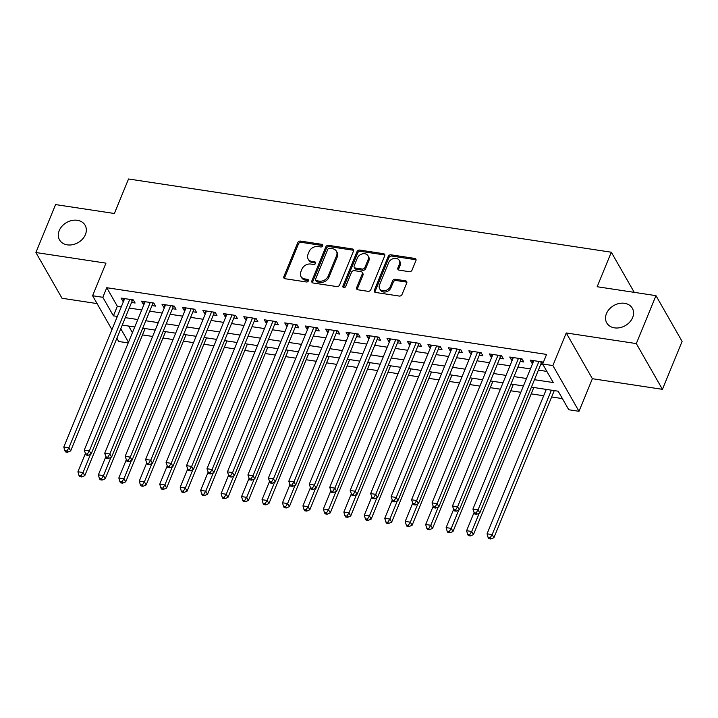 <?xml version="1.0" encoding="UTF-8"?>
<svg xmlns="http://www.w3.org/2000/svg" width="718" height="718" viewBox="0 0 718 718"><rect width="100%" height="100%" fill="white"/><g stroke="black" fill="none" stroke-linecap="round" stroke-linejoin="round"><path stroke-width="1.08" d="M322.741 245.861A1.58 1.248 -29.7 0 0 321.879 244.335L300.546 241.095A2.262 1.777 -29.7 0 0 297.764 242.675L283.87 276.556A2.262 1.777 -29.7 0 0 283.915 277.983A2.262 1.777 -29.7 0 0 285.109 278.737L306.442 281.977A1.58 1.248 -29.7 0 0 307.519 279.338L304.755 278.925A7.234 5.681 -29.7 0 1 300.95 276.484A7.234 5.681 -29.7 0 1 300.806 271.925L301.964 269.097A7.234 5.681 -29.7 0 1 310.858 264.053L313.622 264.475A1.58 1.248 -29.7 0 0 314.699 261.837L311.935 261.415A7.234 5.681 -29.7 0 1 308.13 258.983A7.234 5.681 -29.7 0 1 307.986 254.423L309.144 251.596A7.234 5.681 -29.7 0 1 318.038 246.552L320.793 246.965A1.58 1.248 -29.7 0 0 322.741 245.861M322.813 245.628A1.58 1.248 -29.7 0 0 322.588 245.565L301.246 242.334A2.262 1.777 -29.7 0 0 298.473 243.914L284.579 277.785A2.262 1.777 -29.7 0 0 284.436 278.503M308.462 280.63A1.58 1.248 -29.7 0 0 308.228 280.576L305.464 280.155L304.755 278.925M315.642 263.129A1.58 1.248 -29.7 0 0 315.408 263.075L312.644 262.653L311.935 261.415M606.45 313.604A14.737 11.578 -29.7 0 0 606.746 322.894A14.737 11.578 -29.7 0 0 619.93 327.677A14.737 11.578 -29.7 0 0 632.639 317.571A14.737 11.578 -29.7 0 0 632.343 308.273A14.737 11.578 -29.7 0 0 619.158 303.49A14.737 11.578 -29.7 0 0 606.45 313.604M59.235 230.595A14.737 11.578 -29.7 0 0 59.531 239.893A14.737 11.578 -29.7 0 0 72.706 244.676A14.737 11.578 -29.7 0 0 85.415 234.571A14.737 11.578 -29.7 0 0 85.119 225.272A14.737 11.578 -29.7 0 0 71.944 220.489A14.737 11.578 -29.7 0 0 59.235 230.595M409.251 271.682A2.262 1.777 -29.7 0 0 412.033 270.103L415.937 260.598A2.262 1.777 -29.7 0 0 415.884 259.171A2.262 1.777 -29.7 0 0 414.699 258.408L391.005 254.818A2.262 1.777 -29.7 0 0 388.223 256.398L374.329 290.278A2.262 1.777 -29.7 0 0 374.374 291.696A2.262 1.777 -29.7 0 0 375.568 292.459L399.262 296.058A2.262 1.777 -29.7 0 0 402.035 294.479L406.747 283A2.262 1.777 -29.7 0 0 406.702 281.573A2.262 1.777 -29.7 0 0 405.508 280.81L395.367 279.275A2.262 1.777 -29.7 0 0 392.593 280.846L390.26 286.545A6.049 4.748 -29.7 0 1 385.045 290.691A6.049 4.748 -29.7 0 1 379.634 288.726A6.049 4.748 -29.7 0 1 379.517 284.911L388.662 262.608A6.049 4.748 -29.7 0 1 393.877 258.462A6.049 4.748 -29.7 0 1 399.28 260.428A6.049 4.748 -29.7 0 1 399.405 264.242L397.88 267.958A2.262 1.777 -29.7 0 0 397.925 269.385A2.262 1.777 -29.7 0 0 399.118 270.139L409.251 271.682M655.974 295.654L682.1 341.4L662.436 389.335L636.31 343.59L655.974 295.654L597.161 286.733L611.314 252.215L128.531 178.988L114.377 213.497L55.564 204.585L35.9 252.521L105.968 263.147L92.595 295.744L102.827 297.297L106.758 287.712L546.577 354.423L542.646 364.008L552.878 365.561L579.004 411.306L568.773 409.754L558.182 391.211L531.41 387.146M636.31 343.59L566.242 332.964L552.878 365.561M353.489 251.129A2.262 1.777 -29.7 0 0 353.435 249.702A2.262 1.777 -29.7 0 0 352.251 248.94L328.557 245.35A2.262 1.777 -29.7 0 0 325.775 246.92L311.881 280.801A2.262 1.777 -29.7 0 0 311.926 282.228A2.262 1.777 -29.7 0 0 313.12 282.991L336.814 286.581A2.262 1.777 -29.7 0 0 339.587 285.001L353.489 251.129M359.781 250.079L383.475 253.678A2.262 1.777 -29.7 0 1 384.66 254.432A2.262 1.777 -29.7 0 1 384.713 255.859L370.811 289.74A2.262 1.777 -29.7 0 1 368.038 291.32L357.896 289.785A2.262 1.777 -29.7 0 1 356.702 289.022A2.262 1.777 -29.7 0 1 356.658 287.595L362.294 273.854A2.262 1.777 -29.7 0 0 362.249 272.427A2.262 1.777 -29.7 0 0 361.055 271.664L354.333 270.65A2.262 1.777 -29.7 0 0 351.551 272.221L345.681 286.527A1.58 1.248 -29.7 0 1 342.872 286.105L356.999 251.659A2.262 1.777 -29.7 0 1 359.781 250.079L360.481 251.318L384.175 254.908L383.475 253.678M35.9 252.521L62.026 298.266L97.074 303.588M131.538 302.475L135.119 303.023L133.36 299.927L121.082 298.069L122.85 301.156L123.568 301.273M152.001 305.581L155.582 306.128L153.814 303.032L141.536 301.174L143.304 304.261L144.031 304.369M172.455 308.686L176.036 309.225L174.268 306.137L161.999 304.27L163.758 307.367L164.485 307.475M192.909 311.783L196.49 312.33L194.731 309.243L182.453 307.376L184.221 310.472L184.939 310.58M213.372 314.888L216.953 315.435L215.185 312.339L202.907 310.481L204.675 313.569L205.402 313.685M233.826 317.993L237.407 318.532L235.639 315.444L223.37 313.586L225.129 316.674L225.856 316.782M254.28 321.099L257.861 321.637L256.102 318.55L243.824 316.683L245.592 319.779L246.31 319.887M274.743 324.195L278.324 324.742L276.556 321.646L264.278 319.788L266.046 322.876L266.773 322.992M295.197 327.3L298.778 327.848L297.01 324.751L284.741 322.894L286.5 325.981L287.227 326.089M315.651 330.406L319.232 330.944L317.464 327.857L305.195 325.99L306.963 329.086L307.681 329.194M336.114 333.511L339.695 334.049L337.927 330.962L325.649 329.095L327.417 332.192L328.144 332.299M356.568 336.607L360.149 337.155L358.381 334.058L346.112 332.201L347.871 335.288L348.598 335.405M377.022 339.713L380.603 340.26L378.835 337.164L366.566 335.306L368.334 338.393L369.052 338.501M397.485 342.818L401.057 343.357L399.298 340.269L387.02 338.402L388.788 341.499L389.515 341.606M417.939 345.914L421.52 346.462L419.752 343.375L407.474 341.508L409.242 344.604L409.969 344.712M438.393 349.02L441.974 349.567L440.206 346.471L427.937 344.613L429.705 347.7L430.423 347.817M458.856 352.125L462.428 352.664L460.669 349.576L448.391 347.718L450.159 350.806L450.886 350.914M479.31 355.231L482.891 355.769L481.123 352.682L468.845 350.815L470.613 353.911L471.34 354.019M499.764 358.327L503.345 358.874L501.577 355.778L489.308 353.92L491.067 357.008L491.794 357.124M520.227 361.432L523.799 361.98L522.04 358.883L509.762 357.026L511.53 360.113L512.257 360.221M106.758 287.712L117.348 306.254L121.279 306.855M129.249 308.058L141.742 309.952M149.712 311.163L162.196 313.057M170.166 314.269L182.65 316.162M190.62 317.365L203.113 319.259M211.083 320.47L223.567 322.364M231.537 323.576L244.021 325.469M251.991 326.681L264.484 328.575M272.454 329.777L284.938 331.671M292.908 332.883L305.392 334.776M313.362 335.988L325.855 337.882M333.825 339.093L346.309 340.987M354.279 342.19L366.763 344.084M374.733 345.295L387.226 347.189M395.196 348.401L407.68 350.294M415.65 351.497L428.134 353.391M436.104 354.602L448.588 356.496M456.558 357.708L469.051 359.601M477.021 360.813L489.505 362.707M497.475 363.909L509.96 365.803M517.929 367.015L530.423 368.908M538.392 370.12L546.874 371.403M543.068 362.985L542.494 361.989L530.216 360.122L531.984 363.218L532.711 363.326M540.681 364.538L543.167 364.915M142.505 334.92L152.602 336.446M162.959 338.016L173.056 339.551M183.422 341.122L193.519 342.657M203.876 344.227L213.973 345.753M224.33 347.332L234.427 348.858M244.784 350.429L254.89 351.964M265.247 353.534L275.344 355.069M285.701 356.64L295.798 358.165M306.155 359.736L316.261 361.271M326.618 362.841L336.715 364.376M347.072 365.947L357.169 367.481M367.526 369.052L377.632 370.578M387.989 372.148L398.086 373.683M408.443 375.254L418.54 376.788M428.897 378.359L439.003 379.885M449.36 381.464L459.457 382.99M469.814 384.561L479.911 386.096M490.268 387.666L500.374 389.201M510.731 390.771L520.828 392.297M531.185 393.868L543.67 395.762M551.639 396.973L562.409 398.607M128.657 326.062L132.426 332.658M634.236 292.352L611.314 252.215M566.242 332.964L592.377 378.709L662.436 389.335M592.377 378.709L579.004 411.306M128.217 342.935L118.721 341.49L116.872 338.25M534.461 379.705L553.237 382.55L542.646 364.008M102.827 297.297L113.417 315.839L117.348 316.441M125.318 317.643L137.811 319.546M145.781 320.749L158.265 322.642M166.235 323.854L178.719 325.748M186.689 326.959L199.173 328.853M207.152 330.056L219.636 331.949M227.606 333.161L240.09 335.055M248.06 336.266L260.544 338.16M268.514 339.372L281.007 341.265M288.977 342.468L301.461 344.362M309.431 345.573L321.915 347.467M329.885 348.679L342.378 350.572M350.348 351.775L362.832 353.678M370.802 354.88L383.286 356.774M391.256 357.986L403.749 359.88M411.719 361.091L424.203 362.985M432.173 364.188L444.657 366.081M452.627 367.293L465.12 369.187M473.09 370.398L485.574 372.292M493.544 373.504L506.028 375.397M513.998 376.6L526.491 378.494M111.945 329.625L92.595 295.744M120.777 328.727L128.495 342.244M523.44 385.943L510.947 384.049M502.977 382.838L490.493 380.944M482.523 379.732L470.039 377.839M462.069 376.627L449.576 374.733M441.606 373.531L429.122 371.637M421.152 370.425L408.668 368.531M400.698 367.32L388.205 365.426M380.235 364.223L367.751 362.321M359.781 361.118L347.297 359.224M339.327 358.013L326.834 356.119M318.864 354.907L306.38 353.014M298.41 351.811L285.926 349.917M277.956 348.706L265.463 346.812M257.493 345.6L245.009 343.707M237.039 342.495L224.554 340.601M216.585 339.399L204.091 337.505M196.122 336.293L183.637 334.4M175.668 333.188L163.183 331.294M155.214 330.092L142.72 328.189M134.751 326.986L122.266 325.092M117.348 306.254L113.417 315.839M122.85 301.156L123.936 298.5M143.304 304.261L144.399 301.605M163.758 307.367L164.853 304.71M184.221 310.472L185.307 307.807M204.675 313.569L205.761 310.912M225.129 316.674L226.224 314.017M245.592 319.779L246.678 317.123M266.046 322.876L267.132 320.219M286.5 325.981L287.595 323.324M306.963 329.086L308.049 326.43M327.417 332.192L328.503 329.526M347.871 335.288L348.966 332.631M368.334 338.393L369.42 335.737M388.788 341.499L389.874 338.842M409.242 344.604L410.337 341.939M429.705 347.7L430.791 345.044M450.159 350.806L451.245 348.149M470.613 353.911L471.708 351.255M491.067 357.008L492.162 354.351M511.53 360.113L512.616 357.456M531.984 363.218L533.079 360.562M308.13 258.983L308.83 260.221A7.234 5.681 -29.7 0 0 312.644 262.653M300.95 276.484L301.659 277.722A7.234 5.681 -29.7 0 0 305.464 280.155M353.624 250.411A2.262 1.777 -29.7 0 0 352.951 250.178L329.257 246.579A2.262 1.777 -29.7 0 0 326.484 248.159L312.59 282.039A2.262 1.777 -29.7 0 0 312.447 282.748M329.679 248.311A1.58 1.248 -29.7 0 0 327.74 249.424L315.543 279.158A1.58 1.248 -29.7 0 0 316.405 280.684L319.322 281.133A7.234 5.681 -29.7 0 0 328.216 276.08L336.554 255.752A7.234 5.681 -29.7 0 0 336.401 251.192A7.234 5.681 -29.7 0 0 332.596 248.76L329.679 248.311M315.57 280.155L316.279 281.393A1.58 1.248 -29.7 0 0 317.114 281.923L316.405 280.684M336.401 251.192L337.11 252.431A7.234 5.681 -29.7 0 1 337.254 256.99L328.916 277.319A7.234 5.681 -29.7 0 1 320.022 282.362L317.114 281.923M384.848 255.15A2.262 1.777 -29.7 0 0 384.175 254.908M362.249 272.427L362.958 273.666A2.262 1.777 -29.7 0 1 363.003 275.093L357.367 288.833A2.262 1.777 -29.7 0 0 357.223 289.542M360.481 251.318A2.262 1.777 -29.7 0 0 357.708 252.898L343.581 287.335A1.58 1.248 -29.7 0 0 343.509 287.577M368.137 259.593A6.049 4.748 -29.7 0 0 368.02 255.787A6.049 4.748 -29.7 0 0 362.608 253.822A6.049 4.748 -29.7 0 0 357.393 257.968L354.171 265.822A2.262 1.777 -29.7 0 0 354.216 267.249A2.262 1.777 -29.7 0 0 355.41 268.011L362.141 269.035A2.262 1.777 -29.7 0 0 364.915 267.455L368.137 259.593L368.846 260.831A6.049 4.748 -29.7 0 0 368.729 257.017L368.02 255.787M354.216 267.249L354.925 268.487A2.262 1.777 -29.7 0 0 356.119 269.25L355.41 268.011M368.846 260.831L365.624 268.694A2.262 1.777 -29.7 0 1 362.841 270.273L356.119 269.25M399.28 260.428L399.989 261.666A6.049 4.748 -29.7 0 1 400.106 265.472L398.589 269.196A2.262 1.777 -29.7 0 0 398.445 269.905M379.634 288.726L380.343 289.964A6.049 4.748 -29.7 0 0 385.745 291.921A6.049 4.748 -29.7 0 0 390.96 287.774L390.26 286.545M406.891 282.282A2.262 1.777 -29.7 0 0 406.217 282.048L396.076 280.505A2.262 1.777 -29.7 0 0 393.293 282.084L390.96 287.774M416.072 259.889A2.262 1.777 -29.7 0 0 415.399 259.647L391.705 256.057A2.262 1.777 -29.7 0 0 388.932 257.627L375.038 291.508A2.262 1.777 -29.7 0 0 374.895 292.226M145.117 301.713L84.248 450.132L85.998 455.015L88.045 455.329L87.336 454.09L85.289 453.785L77.912 471.753L83.028 472.534L84.796 475.621L145.117 328.557M80.999 475.72L78.962 475.406L79.662 476.644L81.708 476.958L80.999 475.72L83.028 472.534L90.522 454.261M78.962 475.406L77.912 471.753M84.796 475.621L81.708 476.958M129.778 299.388L68.91 447.799L63.794 447.027L124.663 298.607M132.956 299.873L132.615 300.25A2.307 1.813 -29.7 0 0 132.175 300.941L70.669 450.895L68.91 447.799L66.882 450.985L64.835 450.68L65.544 451.918L67.582 452.223L66.882 450.985M67.582 452.223L70.669 450.895M63.794 447.027L64.835 450.68M165.58 304.818L104.702 453.229L106.452 458.12L108.499 458.434L107.79 457.195L105.743 456.881L98.375 474.858L103.491 475.63L105.25 478.726L165.571 331.662M101.462 478.825L99.416 478.511L100.125 479.75L102.162 480.055L101.462 478.825L103.491 475.63L110.985 457.357M99.416 478.511L98.375 474.858M105.25 478.726L102.162 480.055M186.034 307.923L125.165 456.334L126.906 461.225L128.953 461.53L128.253 460.301L126.206 459.987L118.829 477.964L123.945 478.735L125.713 481.832L186.025 334.759M121.916 481.922L119.87 481.616L120.579 482.855L122.625 483.16L121.916 481.922L123.945 478.735L131.439 460.462M119.87 481.616L118.829 477.964M125.713 481.832L122.625 483.16M146.66 463.083L139.283 481.069L144.399 481.841L146.167 484.928L206.488 337.864M142.37 485.027L140.333 484.722L141.033 485.951L143.079 486.265L142.37 485.027L144.399 481.841L151.893 463.568M140.333 484.722L139.283 481.069M146.167 484.928L143.079 486.265M226.942 314.125L166.073 462.545L167.824 467.427L169.87 467.741L169.161 466.503L167.114 466.197L159.746 484.165L164.862 484.946L166.621 488.034L226.942 340.969M162.833 488.132L160.787 487.818L161.496 489.057L163.533 489.371L162.833 488.132L164.862 484.946L172.356 466.664M160.787 487.818L159.746 484.165M166.621 488.034L163.533 489.371M84.248 450.132L89.364 450.904L91.132 453.991L152.629 304.046A2.307 1.813 -29.7 0 1 153.069 303.355L153.41 302.969M150.233 302.493L89.364 450.904L87.336 454.09M88.045 455.329L91.132 453.991M104.702 453.229L109.818 454.009L111.586 457.097L173.083 307.151A2.307 1.813 -29.7 0 1 173.523 306.46L173.873 306.074M170.687 305.59L109.818 454.009L107.79 457.195M108.499 458.434L111.586 457.097M125.165 456.334L130.281 457.115L132.04 460.202L193.537 310.257A2.307 1.813 -29.7 0 1 193.986 309.557L194.327 309.18M191.15 308.695L130.281 457.115L128.253 460.301M128.953 461.53L132.04 460.202M211.604 311.8L150.735 460.211L145.619 459.439L206.488 311.02M214.781 312.276L214.44 312.662A2.307 1.813 -29.7 0 0 214 313.353L152.503 463.307L150.735 460.211L148.707 463.397L146.66 463.092L147.369 464.331L149.416 464.636L148.707 463.397M149.416 464.636L152.503 463.307M145.619 459.439L146.66 463.092M247.405 317.23L186.536 465.641L188.278 470.532L190.324 470.846L189.624 469.608L187.577 469.294L180.2 487.271L185.316 488.043L187.084 491.139L247.396 344.066M183.287 491.238L181.241 490.924L181.95 492.162L183.996 492.467L183.287 491.238L185.316 488.043L192.81 469.769M181.241 490.924L180.2 487.271M187.084 491.139L183.996 492.467M166.073 462.545L171.189 463.316L172.957 466.404L234.454 316.459A2.307 1.813 -29.7 0 1 234.894 315.767L235.244 315.381M232.058 314.906L171.189 463.316L169.161 466.503M169.87 467.741L172.957 466.404M267.859 320.336L206.99 468.746L208.741 473.638L210.787 473.943L210.078 472.713L208.032 472.399L200.654 490.376L205.77 491.148L207.538 494.244L267.85 347.171M203.741 494.334L201.695 494.029L202.404 495.258L204.451 495.573L203.741 494.334L205.77 491.148L213.264 472.875M201.695 494.029L200.654 490.376M207.538 494.244L204.451 495.573M186.536 465.641L191.652 466.422L193.411 469.509L254.908 319.564A2.307 1.813 -29.7 0 1 255.357 318.864L255.698 318.487M252.521 318.002L191.652 466.422L189.624 469.608M190.324 470.846L193.411 469.509M288.313 323.432L227.444 471.852L229.195 476.734L231.241 477.048L230.532 475.81L228.486 475.504L221.117 493.472L226.233 494.253L227.992 497.341L288.313 350.276M224.204 497.439L222.158 497.125L222.858 498.364L224.905 498.678L224.204 497.439L226.233 494.253L233.727 475.98M222.158 497.125L221.117 493.472M227.992 497.341L224.905 498.678M206.99 468.746L212.106 469.518L213.874 472.615L275.371 322.66A2.307 1.813 -29.7 0 1 275.811 321.969L276.152 321.592M272.975 321.108L212.106 469.518L210.078 472.713M210.787 473.943L213.874 472.615M308.776 326.537L247.907 474.948L249.649 479.839L251.695 480.154L250.995 478.915L248.949 478.601L241.571 496.578L246.687 497.359L248.455 500.446L308.767 353.382M244.659 500.545L242.612 500.231L243.321 501.469L245.368 501.774L244.659 500.545L246.687 497.359L254.181 479.077M242.612 500.231L241.571 496.578M248.455 500.446L245.368 501.774M227.444 471.852L232.56 472.623L234.328 475.72L295.825 325.766A2.307 1.813 -29.7 0 1 296.265 325.075L296.606 324.689M293.429 324.213L232.56 472.623L230.532 475.81M231.241 477.048L234.328 475.72M329.23 329.643L268.361 478.053L270.112 482.945L272.158 483.259L271.449 482.02L269.403 481.706L262.025 499.683L267.141 500.455L268.909 503.551L329.221 356.478M265.113 503.641L263.066 503.336L263.775 504.575L265.822 504.88L265.113 503.641L267.141 500.455L274.635 482.182M263.066 503.336L262.025 499.683M268.909 503.551L265.822 504.88M247.907 474.948L253.023 475.729L254.782 478.816L316.279 328.871A2.307 1.813 -29.7 0 1 316.728 328.18L317.069 327.794M313.892 327.309L253.023 475.729L250.995 478.915M251.695 480.154L254.782 478.816M289.857 484.803L282.488 502.788L287.604 503.56L289.363 506.648L349.684 359.583M285.576 506.746L283.529 506.441L284.229 507.671L286.276 507.985L285.576 506.746L287.604 503.56L295.098 485.287M283.529 506.441L282.488 502.788M289.363 506.648L286.276 507.985M268.361 478.053L273.477 478.834L275.245 481.922L336.742 331.976A2.307 1.813 -29.7 0 1 337.182 331.276L337.523 330.899M334.346 330.415L273.477 478.834L271.449 482.02M272.158 483.259L275.245 481.922M370.147 335.844L309.279 484.264L311.02 489.146L313.066 489.461L312.366 488.222L310.32 487.917L302.942 505.885L308.058 506.666L309.826 509.753L370.138 362.689M306.03 509.852L303.983 509.538L304.692 510.776L306.739 511.09L306.03 509.852L308.058 506.666L315.552 488.384M303.983 509.538L302.942 505.885M309.826 509.753L306.739 511.09M354.8 333.52L293.931 481.931L288.815 481.159L349.684 332.739M357.977 334.005L357.636 334.382A2.307 1.813 -29.7 0 0 357.196 335.073L295.699 485.027L293.931 481.931L291.903 485.117L289.857 484.812L290.566 486.05L292.612 486.355L291.903 485.117M292.612 486.355L295.699 485.027M288.815 481.159L289.857 484.812M390.601 338.95L329.733 487.36L331.483 492.252L333.529 492.566L332.82 491.327L330.774 491.013L323.396 508.99L328.512 509.762L330.28 512.858L390.592 365.794M326.484 512.957L324.437 512.643L325.146 513.882L327.193 514.187L326.484 512.957L328.512 509.762L336.006 491.489M324.437 512.643L323.396 508.99M330.28 512.858L327.193 514.187M309.279 484.264L314.385 485.036L316.153 488.123L377.65 338.178A2.307 1.813 -29.7 0 1 378.099 337.487L378.44 337.101M375.263 336.625L314.385 485.036L312.366 488.222M313.066 489.461L316.153 488.123M411.055 342.055L350.187 490.466L351.937 495.357L353.983 495.662L353.274 494.433L351.228 494.119L343.859 512.096L348.966 512.867L350.734 515.964L411.055 368.89M346.947 516.054L344.9 515.748L345.6 516.987L347.647 517.292L346.947 516.054L348.966 512.867L356.469 494.594M344.9 515.748L343.859 512.096M350.734 515.964L347.647 517.292M329.733 487.36L334.848 488.141L336.607 491.229L398.113 341.283A2.307 1.813 -29.7 0 1 398.553 340.592L398.894 340.206M395.717 339.722L334.848 488.141L332.82 491.327M333.529 492.566L336.607 491.229M431.518 345.152L370.65 493.571L372.391 498.463L374.437 498.768L373.737 497.529L371.691 497.224L364.313 515.201L369.429 515.973L371.197 519.06L431.509 371.996M367.401 519.159L365.354 518.854L366.063 520.083L368.11 520.397L367.401 519.159L369.429 515.973L376.923 497.7M365.354 518.854L364.313 515.201M371.197 519.06L368.11 520.397M350.187 490.466L355.302 491.247L357.07 494.334L418.567 344.389A2.307 1.813 -29.7 0 1 419.007 343.689L419.348 343.312M416.171 342.827L355.302 491.247L353.274 494.433M353.983 495.662L357.07 494.334M451.972 348.257L391.104 496.676L392.854 501.559L394.9 501.873L394.191 500.634L392.145 500.329L384.767 518.297L389.883 519.078L391.651 522.165L451.963 375.101M387.855 522.264L385.808 521.95L386.517 523.189L388.564 523.503L387.855 522.264L389.883 519.078L397.377 500.796M385.808 521.95L384.767 518.297M391.651 522.165L388.564 523.503M370.65 493.571L375.756 494.343L377.524 497.439L439.021 347.485A2.307 1.813 -29.7 0 1 439.47 346.794L439.811 346.408M436.634 345.932L375.756 494.343L373.737 497.529M374.437 498.768L377.524 497.439M472.426 351.362L411.558 499.773L413.308 504.664L415.354 504.978L414.645 503.74L412.599 503.426L405.23 521.403L410.337 522.174L412.105 525.271L472.426 378.198M408.318 525.37L406.271 525.055L406.971 526.294L409.018 526.599L408.318 525.37L410.337 522.174L417.84 503.901M406.271 525.055L405.23 521.403M412.105 525.271L409.018 526.599M391.104 496.676L396.219 497.448L397.978 500.536L459.484 350.59A2.307 1.813 -29.7 0 1 459.924 349.899L460.265 349.513M457.088 349.038L396.219 497.448L394.191 500.634M394.9 501.873L397.978 500.536M492.889 354.468L432.021 502.878L433.762 507.77L435.808 508.075L435.108 506.845L433.062 506.531L425.684 524.508L430.8 525.28L432.559 528.376L492.88 381.303M428.772 528.466L426.725 528.161L427.434 529.39L429.481 529.705L428.772 528.466L430.8 525.28L438.294 507.007M426.725 528.161L425.684 524.508M432.559 528.376L429.481 529.705M411.558 499.773L416.673 500.554L418.441 503.641L479.938 353.696A2.307 1.813 -29.7 0 1 480.378 352.996L480.719 352.619M477.542 352.134L416.673 500.554L414.645 503.74M415.354 504.978L418.441 503.641M513.343 357.564L452.475 505.984L454.225 510.866L456.271 511.18L455.562 509.942L453.516 509.636L446.138 527.604L451.254 528.385L453.022 531.473L513.334 384.408M449.226 531.571L447.179 531.257L447.888 532.496L449.935 532.81L449.226 531.571L451.254 528.385L458.748 510.112M447.179 531.257L446.138 527.604M453.022 531.473L449.935 532.81M432.021 502.878L437.127 503.65L438.895 506.746L500.392 356.792A2.307 1.813 -29.7 0 1 500.832 356.101L501.182 355.724M497.996 355.239L437.127 503.65L435.108 506.845M435.808 508.075L438.895 506.746M533.797 360.669L472.929 509.08L474.679 513.971L476.725 514.285L476.016 513.047L473.97 512.733L466.601 530.71L471.708 531.491L473.476 534.578L533.797 387.514M469.689 534.677L467.642 534.363L468.342 535.601L470.389 535.906L469.689 534.677L471.708 531.491L479.211 513.208M467.642 534.363L466.601 530.71M473.476 534.578L470.389 535.906M452.475 505.984L457.59 506.755L459.349 509.852L520.855 359.897A2.307 1.813 -29.7 0 1 521.295 359.206L521.636 358.82M518.459 358.345L457.59 506.755L455.562 509.942M456.271 511.18L459.349 509.852M546.281 389.407L487.055 533.815L492.171 534.587L493.93 537.683L554.251 390.61M490.143 537.773L488.096 537.468L488.805 538.706L490.852 539.012L490.143 537.773L492.171 534.587L551.397 390.179M488.096 537.468L487.055 533.815M493.93 537.683L490.852 539.012M472.929 509.08L478.044 509.861L479.812 512.948L541.309 363.003A2.307 1.813 -29.7 0 1 541.749 362.312L542.09 361.926M538.913 361.441L478.044 509.861L476.016 513.047M476.725 514.285L479.812 512.948M322.588 245.565L321.879 244.335M308.228 280.576L307.519 279.338M315.408 263.075L314.699 261.837M284.579 277.785L283.87 276.556M298.473 243.914L297.764 242.675M301.246 242.334L300.546 241.095M312.59 282.039L311.881 280.801M326.484 248.159L325.775 246.92M329.257 246.579L328.557 245.35M352.951 250.178L352.251 248.94M320.022 282.362L319.322 281.133M328.916 277.319L328.216 276.08M337.254 256.99L336.554 255.752M357.367 288.833L356.658 287.595M363.003 275.093L362.294 273.854M343.581 287.335L342.872 286.105M357.708 252.898L356.999 251.659M362.841 270.273L362.141 269.035M365.624 268.694L364.915 267.455M398.589 269.196L397.88 267.958M400.106 265.472L399.405 264.242M393.293 282.084L392.593 280.846M396.076 280.505L395.367 279.275M406.217 282.048L405.508 280.81M375.038 291.508L374.329 290.278M388.932 257.627L388.223 256.398M391.705 256.057L391.005 254.818M415.399 259.647L414.699 258.408M132.345 299.774L132.615 300.25M131.421 299.639L132.175 300.941M152.799 302.879L153.069 303.355M151.884 302.736L152.629 304.046M173.253 305.985L173.523 306.46M172.338 305.841L173.083 307.151M193.707 309.081L193.986 309.557M192.792 308.946L193.537 310.257M214.17 312.186L214.44 312.662M213.255 312.052L214 313.353M234.624 315.292L234.894 315.767M233.709 315.148L234.454 316.459M255.078 318.397L255.357 318.864M254.163 318.254L254.908 319.564M275.541 321.493L275.811 321.969M274.626 321.359L275.371 322.66M295.995 324.599L296.265 325.075M295.08 324.464L295.825 325.766M316.45 327.704L316.728 328.18M315.534 327.561L316.279 328.871M336.913 330.801L337.182 331.276M335.997 330.666L336.742 331.976M357.367 333.906L357.636 334.382M356.451 333.771L357.196 335.073M377.821 337.011L378.099 337.487M376.905 336.868L377.65 338.178M398.284 340.117L398.553 340.592M397.368 339.973L398.113 341.283M418.738 343.213L419.007 343.689M417.822 343.078L418.567 344.389M439.192 346.318L439.47 346.794M438.276 346.184L439.021 347.485M459.655 349.424L459.924 349.899M458.73 349.28L459.484 350.59M480.109 352.529L480.378 352.996M479.193 352.385L479.938 353.696M500.563 355.625L500.832 356.101M499.647 355.491L500.392 356.792M521.026 358.731L521.295 359.206M520.101 358.596L520.855 359.897M541.48 361.836L541.749 362.312M540.564 361.692L541.309 363.003"/></g></svg>
